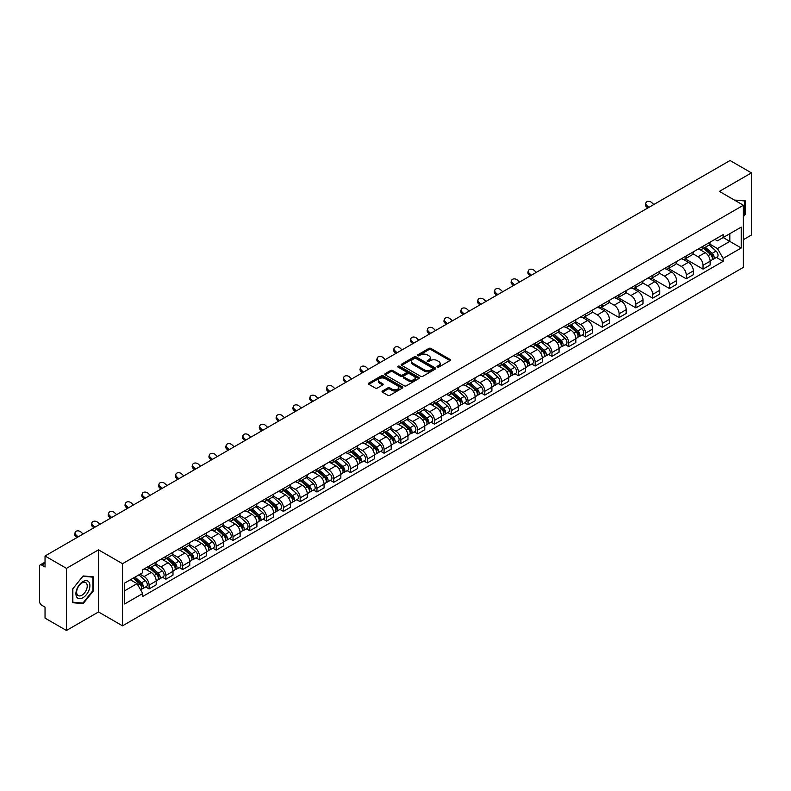 <?xml version="1.0" encoding="UTF-8"?>
<svg xmlns="http://www.w3.org/2000/svg" width="791" height="791" viewBox="0 0 791 791"><rect width="100%" height="100%" fill="white"/><g stroke="black" fill="none" stroke-linecap="round" stroke-linejoin="round"><path stroke-width="1.19" d="M437.285 367.093A1.048 0.603 0 0 0 438.758 367.093L449.98 360.617A1.493 0.86 0 0 0 450.415 360.004A1.493 0.86 0 0 0 449.98 359.401L430.966 348.426A1.493 0.86 0 0 0 428.86 348.426L417.638 354.902A1.048 0.603 0 0 0 419.111 355.752L420.565 354.912A4.776 2.759 0 0 1 427.328 354.912L428.91 355.831A4.776 2.759 0 0 1 430.314 357.779A4.776 2.759 0 0 1 428.91 359.737L427.456 360.567A1.048 0.603 0 0 0 428.94 361.428L430.393 360.587A4.776 2.759 0 0 1 437.146 360.587L438.728 361.497A4.776 2.759 0 0 1 440.132 363.455A4.776 2.759 0 0 1 438.728 365.402L437.285 366.243A1.048 0.603 0 0 0 437.285 367.093L437.285 366.243M382.488 390.981A1.493 0.86 0 0 0 382.053 391.594A1.493 0.86 0 0 0 382.488 392.207L387.827 395.282A1.493 0.86 0 0 0 389.933 395.282L402.401 388.084A1.493 0.86 0 0 0 402.837 387.481A1.493 0.86 0 0 0 402.401 386.868L383.388 375.893A1.493 0.86 0 0 0 381.272 375.893L368.814 383.091A1.493 0.86 0 0 0 368.379 383.694A1.493 0.86 0 0 0 368.814 384.307L375.25 388.025A1.493 0.86 0 0 0 377.366 388.025L382.706 384.95A1.493 0.86 0 0 0 383.141 384.337A1.493 0.86 0 0 0 382.706 383.724L379.502 381.885A3.995 2.304 0 0 1 378.335 380.253A3.995 2.304 0 0 1 380.807 378.118A3.995 2.304 0 0 1 385.158 378.622L397.675 385.85A3.995 2.304 0 0 1 398.842 387.481A3.995 2.304 0 0 1 396.38 389.607A3.995 2.304 0 0 1 392.02 389.113L389.933 387.906A1.493 0.86 0 0 0 387.827 387.906L382.488 390.981L382.488 392.207M122.516 563.696L98.519 549.844L66.454 568.363L45.038 555.994L730.034 160.514L751.45 172.883L719.385 191.392L743.382 205.245L122.516 563.696L122.516 625.829L743.382 267.368L743.382 205.245M420.674 376.318A1.493 0.86 0 0 0 422.78 376.318L435.248 369.12A1.493 0.86 0 0 0 435.683 368.517A1.493 0.86 0 0 0 435.248 367.904L416.234 356.929A1.493 0.86 0 0 0 414.118 356.929L401.66 364.127A1.493 0.86 0 0 0 401.225 364.73A1.493 0.86 0 0 0 401.66 365.343L420.674 376.318M398.437 367.321A1.048 0.603 0 0 1 399.495 367.469L399.495 366.223L418.825 377.386A1.493 0.86 0 0 1 419.26 377.999A1.493 0.86 0 0 1 418.825 378.602L406.356 385.8A1.493 0.86 0 0 1 404.25 385.8L385.237 374.825L385.237 373.609A1.493 0.86 0 0 0 384.802 374.212A1.493 0.86 0 0 0 385.237 374.825M385.237 373.609L390.566 370.524A1.493 0.86 0 0 1 392.682 370.524L400.394 374.974A1.493 0.86 0 0 0 402.5 374.974L406.04 372.937A1.493 0.86 0 0 0 406.485 372.324A1.493 0.86 0 0 0 406.04 371.711L398.011 367.083A1.048 0.603 0 0 1 399.495 366.223M66.454 568.363L66.454 630.486L45.038 618.117L45.038 607.122L41.705 605.204A3.045 1.76 -120 0 1 39.55 601.476L39.55 566.307A3.045 1.76 -120 0 1 40.183 564.912L45.038 562.114M743.382 239.663L751.45 235.006L751.45 172.883M66.454 630.486L98.519 611.967L122.516 625.829M45.038 555.994L45.038 566.989L41.705 565.071A3.045 1.76 -120 0 0 40.183 564.912M703.031 246.248A7 4.044 60 0 1 701.577 249.392L708.677 245.289A7 4.044 -120 0 0 710.13 242.145M692.946 253.782L698.077 256.749A7 4.044 60 0 1 703.031 265.321L710.13 261.218A7 4.044 -120 0 0 705.177 252.645L700.094 249.709M710.13 261.218L710.13 265.005L703.031 269.108L685.224 258.835M701.577 249.392A7 4.044 60 0 1 698.137 249.076M703.031 265.321L703.031 269.108M686.242 255.938A7 4.044 60 0 1 684.788 259.082L691.898 254.979A7 4.044 -120 0 0 693.341 251.835M668.444 268.525L686.242 278.798L693.341 274.704L693.341 270.908A7 4.044 -120 0 0 688.397 262.335L683.315 259.399M684.788 259.082A7 4.044 60 0 1 681.348 258.766M676.167 263.472L681.288 266.438A7 4.044 60 0 1 686.242 275.011L686.242 278.798M669.453 265.628A7 4.044 60 0 1 668.009 268.772L675.109 264.669A7 4.044 -120 0 0 676.562 261.534M651.655 278.214L669.453 288.488L676.562 284.394L676.562 280.597A7 4.044 -120 0 0 671.608 272.025L666.526 269.098M668.009 268.772A7 4.044 60 0 1 664.559 268.456M659.378 273.172L664.509 276.128A7 4.044 60 0 1 669.453 284.701L669.453 288.488M652.674 275.317A7 4.044 60 0 1 651.22 278.462L658.32 274.368A7 4.044 -120 0 0 659.773 271.224M634.866 287.904L652.674 298.187L659.773 294.084L659.773 290.297A7 4.044 -120 0 0 654.819 281.725L649.737 278.788M651.22 278.462A7 4.044 60 0 1 647.78 278.145M642.589 282.862L647.72 285.818A7 4.044 60 0 1 652.674 294.39L652.674 298.187M635.885 285.017A7 4.044 60 0 1 634.431 288.151L641.541 284.058A7 4.044 -120 0 0 642.984 280.914M618.078 297.594L635.885 307.877L642.984 303.774L642.984 299.987A7 4.044 -120 0 0 638.04 291.414L632.958 288.478M634.431 288.151A7 4.044 60 0 1 630.991 287.835M625.81 292.551L630.931 295.508A7 4.044 60 0 1 635.885 304.08L635.885 307.877M619.096 294.707A7 4.044 60 0 1 617.652 297.851L624.752 293.748A7 4.044 -120 0 0 626.195 290.604M601.298 307.284L619.096 317.567L626.205 313.463L626.205 309.676A7 4.044 -120 0 0 621.251 301.104L616.169 298.167M617.652 297.851A7 4.044 60 0 1 614.202 297.535M609.021 302.241L614.152 305.207A7 4.044 60 0 1 619.096 313.78L619.096 317.567M602.317 304.397A7 4.044 60 0 1 600.863 307.541L607.963 303.437A7 4.044 -120 0 0 609.416 300.293M584.509 316.983L602.317 327.256L609.416 323.153L609.416 319.366A7 4.044 -120 0 0 604.462 310.794L599.38 307.857M600.863 307.541A7 4.044 60 0 1 597.413 307.224M592.232 311.931L597.363 314.897A7 4.044 60 0 1 602.317 323.47L602.317 327.256M585.528 314.086A7 4.044 60 0 1 584.074 317.231L591.174 313.127A7 4.044 -120 0 0 592.627 309.983M582.117 334.979L585.528 336.946L592.627 332.853L592.627 329.056A7 4.044 -120 0 0 587.683 320.484L582.591 317.547M584.074 317.231A7 4.044 60 0 1 580.634 316.914M575.443 321.621L580.574 324.587A7 4.044 60 0 1 585.528 333.159L585.528 336.946M568.739 323.776A7 4.044 60 0 1 567.295 326.92L574.395 322.817A7 4.044 -120 0 0 575.838 319.683M565.338 344.678L568.739 346.636L575.838 342.543L575.838 338.746A7 4.044 -120 0 0 570.894 330.173L565.812 327.247M567.295 326.92A7 4.044 60 0 1 563.845 326.604M558.664 331.32L563.795 334.277A7 4.044 60 0 1 568.739 342.849L568.739 346.636M551.95 333.466A7 4.044 60 0 1 550.506 336.61L557.606 332.507A7 4.044 -120 0 0 559.059 329.372M548.549 354.368L551.95 356.336L559.059 352.232L559.059 348.445A7 4.044 -120 0 0 554.105 339.873L549.023 336.936M550.506 336.61A7 4.044 60 0 1 547.056 336.294M541.875 341.01L547.006 343.966A7 4.044 60 0 1 551.95 352.539L551.95 356.336M535.171 343.165A7 4.044 60 0 1 533.717 346.3L540.817 342.206A7 4.044 -120 0 0 542.27 339.062M531.76 364.058L535.171 366.025L542.27 361.922L542.27 358.135A7 4.044 -120 0 0 537.316 349.563L532.234 346.626M533.717 346.3A7 4.044 60 0 1 530.277 345.983M525.086 350.7L530.217 353.656A7 4.044 60 0 1 535.171 362.229L535.171 366.025M518.382 352.855A7 4.044 60 0 1 516.928 355.99L524.038 351.896A7 4.044 -120 0 0 525.481 348.752M514.981 373.748L518.382 375.715L525.481 371.612L525.481 367.825A7 4.044 -120 0 0 520.537 359.252L515.455 356.316M516.928 355.99A7 4.044 60 0 1 513.488 355.683M508.306 360.389L513.428 363.356A7 4.044 60 0 1 518.382 371.928L518.382 375.715M501.593 362.545A7 4.044 60 0 1 500.149 365.689L507.249 361.586A7 4.044 -120 0 0 508.702 358.442M498.192 383.437L501.593 385.405L508.702 381.302L508.702 377.515A7 4.044 -120 0 0 503.748 368.942L498.666 366.006M500.149 365.689A7 4.044 60 0 1 496.699 365.373M491.518 370.079L496.649 373.045A7 4.044 60 0 1 501.593 381.618L501.593 385.405M484.814 372.235A7 4.044 60 0 1 483.36 375.379L490.46 371.276A7 4.044 -120 0 0 491.913 368.131M481.403 393.127L484.814 395.095L491.913 390.991L491.913 387.204A7 4.044 -120 0 0 486.959 378.632L481.877 375.695M483.36 375.379A7 4.044 60 0 1 479.919 375.063M474.729 379.769L479.86 382.735A7 4.044 60 0 1 484.814 391.308L484.814 395.095M468.025 381.924A7 4.044 60 0 1 466.571 385.069L473.68 380.965A7 4.044 -120 0 0 475.124 377.821M464.624 402.827L468.025 404.784L475.124 400.691L475.124 396.894A7 4.044 -120 0 0 470.18 388.322L465.088 385.385M466.571 385.069A7 4.044 60 0 1 463.13 384.752M457.949 389.459L463.071 392.425A7 4.044 60 0 1 468.025 400.997L468.025 404.784M451.236 391.614A7 4.044 60 0 1 449.792 394.758L456.891 390.655A7 4.044 -120 0 0 458.335 387.521M447.835 412.516L451.236 414.474L458.345 410.381L458.345 406.594A7 4.044 -120 0 0 453.391 398.011L448.309 395.085M449.792 394.758A7 4.044 60 0 1 446.342 394.442M441.16 399.158L446.292 402.115A7 4.044 60 0 1 451.236 410.687L451.236 414.474M434.457 401.304A7 4.044 60 0 1 433.003 404.448L440.103 400.355A7 4.044 -120 0 0 441.556 397.211M431.046 422.206L434.457 424.174L441.556 420.07L441.556 416.284A7 4.044 -120 0 0 436.602 407.711L431.52 404.774M433.003 404.448A7 4.044 60 0 1 429.553 404.132M424.371 408.848L429.503 411.804A7 4.044 60 0 1 434.457 420.377L434.457 424.174M417.668 411.004A7 4.044 60 0 1 416.214 414.138L423.314 410.045A7 4.044 -120 0 0 424.767 406.9M414.257 431.896L417.668 433.864L424.767 429.76L424.767 425.973A7 4.044 -120 0 0 419.813 417.401L414.731 414.464M416.214 414.138A7 4.044 60 0 1 412.773 413.822M407.583 418.538L412.714 421.494A7 4.044 60 0 1 417.668 430.077L417.668 433.864M400.879 420.693A7 4.044 60 0 1 399.435 423.838L406.534 419.734A7 4.044 -120 0 0 407.978 416.59M397.478 441.586L400.879 443.553L407.978 439.45L407.978 435.663A7 4.044 -120 0 0 403.034 427.091L397.952 424.154M399.435 423.838A7 4.044 60 0 1 395.984 423.521M390.803 428.228L395.935 431.194A7 4.044 60 0 1 400.879 439.766L400.879 443.553M384.09 430.383A7 4.044 60 0 1 382.646 433.527L389.745 429.424A7 4.044 -120 0 0 391.199 426.28M380.689 451.275L384.09 453.243L391.199 449.14L391.199 445.353A7 4.044 -120 0 0 386.245 436.78L381.163 433.844M382.646 433.527A7 4.044 60 0 1 379.196 433.211M374.014 437.917L379.146 440.884A7 4.044 60 0 1 384.09 449.456L384.09 453.243M367.311 440.073A7 4.044 60 0 1 365.857 443.217L372.957 439.114A7 4.044 -120 0 0 374.41 435.97M363.9 460.965L367.311 462.933L374.41 458.839L374.41 455.043A7 4.044 -120 0 0 369.456 446.47L364.374 443.533M365.857 443.217A7 4.044 60 0 1 362.416 442.901M357.225 447.607L362.357 450.573A7 4.044 60 0 1 367.311 459.146L367.311 462.933M350.522 449.763A7 4.044 60 0 1 349.068 452.907L356.177 448.804A7 4.044 -120 0 0 357.621 445.669M347.12 470.665L350.522 472.623L357.621 468.529L357.621 464.742A7 4.044 -120 0 0 352.677 456.16L347.595 453.233M349.068 452.907A7 4.044 60 0 1 345.627 452.59M340.446 457.307L345.568 460.263A7 4.044 60 0 1 350.522 468.836L350.522 472.623M333.733 459.452A7 4.044 60 0 1 332.289 462.597L339.388 458.503A7 4.044 -120 0 0 340.842 455.359M330.331 480.355L333.733 482.322L340.842 478.219L340.842 474.432A7 4.044 -120 0 0 335.888 465.859L330.806 462.923M332.289 462.597A7 4.044 60 0 1 328.838 462.28M323.657 466.997L328.789 469.953A7 4.044 60 0 1 333.733 478.525L333.733 482.322M316.954 469.152A7 4.044 60 0 1 315.5 472.286L322.599 468.193A7 4.044 -120 0 0 324.053 465.049M313.543 490.044L316.954 492.012L324.053 487.909L324.053 484.122A7 4.044 -120 0 0 319.099 475.549L314.017 472.613M315.5 472.286A7 4.044 60 0 1 312.05 471.97M306.868 476.686L312 479.643A7 4.044 60 0 1 316.954 488.225L316.954 492.012M300.165 478.842A7 4.044 60 0 1 298.711 481.986L305.82 477.883A7 4.044 -120 0 0 307.264 474.738M296.763 499.734L300.165 501.702L307.264 497.598L307.264 493.811A7 4.044 -120 0 0 302.32 485.239L297.228 482.302M298.711 481.986A7 4.044 60 0 1 295.27 481.67M290.089 486.376L295.211 489.342A7 4.044 60 0 1 300.165 497.915L300.165 501.702M283.376 488.531A7 4.044 60 0 1 281.932 491.676L289.031 487.572A7 4.044 -120 0 0 290.475 484.428M279.974 509.424L283.376 511.391L290.475 507.288L290.475 503.501A7 4.044 -120 0 0 285.531 494.929L280.449 491.992M281.932 491.676A7 4.044 60 0 1 278.481 491.359M273.3 496.066L278.432 499.032A7 4.044 60 0 1 283.376 507.604L283.376 511.391M266.587 498.221A7 4.044 60 0 1 265.143 501.365L272.242 497.262A7 4.044 -120 0 0 273.696 494.118M263.185 519.114L266.597 521.081L273.696 516.988L273.696 513.191A7 4.044 -120 0 0 268.742 504.618L263.66 501.682M265.143 501.365A7 4.044 60 0 1 261.692 501.049M256.511 505.756L261.643 508.722A7 4.044 60 0 1 266.597 517.294L266.597 521.081M249.808 507.911A7 4.044 60 0 1 248.354 511.055L255.453 506.952A7 4.044 -120 0 0 256.907 503.818M246.397 528.813L249.808 530.771L256.907 526.677L256.907 522.881A7 4.044 -120 0 0 251.953 514.308L246.871 511.382M248.354 511.055A7 4.044 60 0 1 244.913 510.739M239.722 515.455L244.854 518.412A7 4.044 60 0 1 249.808 526.984L249.808 530.771M233.019 517.601A7 4.044 60 0 1 231.565 520.745L238.674 516.642A7 4.044 -120 0 0 240.118 513.507M229.617 538.503L233.019 540.471L240.118 536.367L240.118 532.58A7 4.044 -120 0 0 235.174 524.008L230.092 521.071M231.565 520.745A7 4.044 60 0 1 228.124 520.429M222.943 525.145L228.075 528.101A7 4.044 60 0 1 233.019 536.674L233.019 540.471M216.23 527.3A7 4.044 60 0 1 214.786 530.435L221.885 526.341A7 4.044 -120 0 0 223.339 523.197M212.828 548.193L216.23 550.16L223.339 546.057L223.339 542.27A7 4.044 -120 0 0 218.385 533.698L213.303 530.761M214.786 530.435A7 4.044 60 0 1 211.335 530.118M206.154 534.835L211.286 537.791A7 4.044 60 0 1 216.23 546.363L216.23 550.16M199.451 536.99A7 4.044 60 0 1 197.997 540.124L205.096 536.031A7 4.044 -120 0 0 206.55 532.887M196.039 557.882L199.451 559.85L206.55 555.747L206.55 551.96A7 4.044 -120 0 0 201.596 543.387L196.514 540.451M197.997 540.124A7 4.044 60 0 1 194.556 539.818M189.365 544.524L194.497 547.491A7 4.044 60 0 1 199.451 556.063L199.451 559.85M182.662 546.68A7 4.044 60 0 1 181.208 549.824L188.317 545.721A7 4.044 -120 0 0 189.761 542.577M179.26 567.572L182.662 569.54L189.761 565.436L189.761 561.65A7 4.044 -120 0 0 184.817 553.077L179.735 550.14M181.208 549.824A7 4.044 60 0 1 177.767 549.508M172.586 554.214L177.708 557.18A7 4.044 60 0 1 182.662 565.753L182.662 569.54M165.873 556.37A7 4.044 60 0 1 164.429 559.514L171.528 555.411A7 4.044 -120 0 0 172.982 552.266M162.471 577.262L165.873 579.23L172.982 575.136L172.982 571.339A7 4.044 -120 0 0 168.028 562.767L162.946 559.83M164.429 559.514A7 4.044 60 0 1 160.978 559.197M155.797 563.904L160.929 566.87A7 4.044 60 0 1 165.873 575.443L165.873 579.23M149.094 566.059A7 4.044 60 0 1 147.64 569.204L154.739 565.1A7 4.044 -120 0 0 156.193 561.956M145.682 586.962L149.094 588.919L156.193 584.826L156.193 581.029A7 4.044 -120 0 0 151.239 572.457L146.157 569.53M147.64 569.204A7 4.044 60 0 1 144.189 568.887M140.047 574.197L144.14 576.56A7 4.044 60 0 1 149.094 585.132L149.094 588.919M714.916 239.386L717.447 240.84L741.226 227.116L729.826 233.701L729.826 241.403L717.447 248.542L709.735 244.093M124.662 590.788L137.041 583.639L142.746 593.517L124.662 603.958L124.662 583.086L142.746 572.644L142.746 569.728L723.152 234.63L723.152 237.547L741.226 247.988L723.152 258.42L717.447 248.542M741.226 227.116L741.226 247.988M142.746 593.517L142.746 596.444L723.152 261.346L723.152 258.42M743.382 216.704L745.152 214.499L745.152 200.657L734.473 200.103L744.618 200.934L744.618 214.341L743.382 215.884M98.519 549.844L98.519 611.967M72.742 602.712L83.124 603.642L93.516 590.719L93.516 576.876L83.124 575.947L72.742 588.87L72.742 602.712M137.041 583.639L130.367 579.793M716.409 257.451L723.152 261.346M744.618 214.183L745.152 214.499M82.037 602.999L83.124 603.642M92.972 590.412L93.516 590.719M437.7 367.242L438.728 366.648A4.776 2.759 0 0 0 440.132 364.691L440.132 363.455M430.314 357.779L430.314 359.025A4.776 2.759 0 0 1 428.91 360.973L427.872 361.576M449.96 360.627L430.966 349.662A1.493 0.86 0 0 0 428.86 349.662L418.053 355.901M435.228 369.13L416.234 358.175A1.493 0.86 0 0 0 414.118 358.175L401.68 365.353L401.66 364.127M432.608 368.942A1.048 0.603 0 0 0 432.608 368.082L415.918 358.452A1.048 0.603 0 0 0 414.444 358.452L412.912 359.332A4.776 2.759 0 0 0 411.508 361.289A4.776 2.759 0 0 0 412.912 363.237L424.312 369.822A4.776 2.759 0 0 0 431.075 369.822L432.608 368.942L432.608 370.178A1.048 0.603 0 0 0 432.914 369.753L432.914 368.517M411.508 361.289L411.508 362.535A4.776 2.759 0 0 0 412.912 364.483L412.912 363.237M432.608 370.178L431.075 371.068A4.776 2.759 0 0 1 424.312 371.068L412.912 364.483M385.257 374.835L390.566 371.77L390.566 370.524M406.485 372.324L406.485 373.57A1.493 0.86 0 0 1 406.04 374.173L402.5 376.219A1.493 0.86 0 0 1 400.394 376.219L392.682 371.77A1.493 0.86 0 0 0 390.566 371.77M399.495 367.469L418.805 378.622M408.393 379.601A3.995 2.304 0 0 0 412.744 380.095A3.995 2.304 0 0 0 415.216 377.969A3.995 2.304 0 0 0 414.039 376.338L409.639 373.787A1.493 0.86 0 0 0 407.523 373.787L403.983 375.834A1.493 0.86 0 0 0 403.548 376.437A1.493 0.86 0 0 0 403.983 377.05L408.393 379.601L408.393 380.837A3.995 2.304 0 0 0 412.744 381.341A3.995 2.304 0 0 0 415.216 379.205L415.216 377.969M403.548 376.437L403.548 377.683A1.493 0.86 0 0 0 403.983 378.296L403.983 377.05M408.393 380.837L403.983 378.296M398.842 387.481L398.842 388.717A3.995 2.304 0 0 1 396.38 390.853A3.995 2.304 0 0 1 392.02 390.349L389.933 389.152A1.493 0.86 0 0 0 387.827 389.152L382.508 392.217M378.335 380.253L378.335 381.499A3.995 2.304 0 0 0 379.502 383.121L379.502 381.885M382.706 383.724L382.706 384.95L379.502 383.121M402.382 388.104L383.388 377.139A1.493 0.86 0 0 0 381.272 377.139L368.833 384.317M703.515 248.275L710.358 254.376A3.807 2.195 60 0 1 711.544 260.259L710.13 261.079M703.693 248.433L706.917 250.292M704.208 247.87L711.811 254.662A1.829 1.058 60 0 1 712.384 257.49A1.829 1.058 60 0 1 712.226 257.559M705.345 247.217L712.187 253.318A3.807 2.195 60 0 1 713.373 259.201A3.807 2.195 60 0 1 712.226 259.329M709.161 244.923L716.053 251.083A3.807 2.195 60 0 1 717.249 256.966L713.373 259.201M653.801 204.533L651.685 202.545A3.5 2.531 17.7 0 0 648.304 201.349A3.5 2.531 17.7 0 0 645.871 202.911A3.5 2.531 17.7 0 0 646.731 205.403L646.316 206.698A3.5 2.531 -162.3 0 1 645.456 204.207L645.871 202.911M648.857 207.39L646.731 205.403M646.316 206.698L647.74 208.033M743.955 200.548L744.618 200.934M88.968 582.136A9.887 5.715 120 0 0 79.416 584.697A9.887 5.715 120 0 0 76.856 597.205A9.887 5.715 120 0 0 86.407 594.644A9.887 5.715 120 0 0 88.968 582.136M86.516 583.392A7.485 4.321 120 0 0 85.675 582.621A7.485 4.321 120 0 0 78.714 586.111A7.485 4.321 120 0 0 77.35 594.802A7.485 4.321 120 0 0 78.19 595.583A7.485 4.321 120 0 0 85.161 592.093A7.485 4.321 120 0 0 86.516 583.392M82.917 603.078L72.851 602.188L72.851 588.771L82.917 576.253L92.972 577.153L92.972 590.57L82.917 603.078M92.31 576.768L92.972 577.153M569.223 325.803L576.066 331.904A3.807 2.195 60 0 1 577.262 337.787L575.838 338.607M569.411 325.961L572.625 327.82M569.915 325.408L577.529 332.2A1.829 1.058 60 0 1 578.102 335.018A1.829 1.058 60 0 1 577.934 335.087M571.053 324.745L577.895 330.846A3.807 2.195 60 0 1 579.091 336.729A3.807 2.195 60 0 1 577.944 336.857M574.869 322.461L581.771 328.611A3.807 2.195 60 0 1 582.967 334.494L579.091 336.729M552.444 335.493L559.277 341.593A3.807 2.195 60 0 1 560.473 347.476L559.059 348.297M552.622 335.651L555.846 337.51M553.127 335.097L560.74 341.89A1.829 1.058 60 0 1 561.313 344.708A1.829 1.058 60 0 1 561.145 344.777M554.273 334.435L561.106 340.545A3.807 2.195 60 0 1 562.302 346.428A3.807 2.195 60 0 1 561.155 346.547M558.08 332.151L564.982 338.301A3.807 2.195 60 0 1 566.178 344.184L562.302 346.428M535.655 345.183L542.497 351.293A3.807 2.195 60 0 1 543.684 357.176L542.27 357.987M535.833 345.351L539.057 347.209M536.347 344.787L543.951 351.58A1.829 1.058 60 0 1 544.524 354.398A1.829 1.058 60 0 1 544.366 354.467M537.485 344.125L544.327 350.235A3.807 2.195 60 0 1 545.513 356.118A3.807 2.195 60 0 1 544.366 356.237M541.301 341.841L548.193 348A3.807 2.195 60 0 1 549.389 353.884L545.513 356.118M518.866 354.872L525.708 360.983A3.807 2.195 60 0 1 526.905 366.866L525.481 367.686M519.044 355.04L522.268 356.899M519.558 354.477L527.172 361.269A1.829 1.058 60 0 1 527.745 364.097A1.829 1.058 60 0 1 527.577 364.157M520.696 353.824L527.538 359.925A3.807 2.195 60 0 1 528.734 365.808A3.807 2.195 60 0 1 527.587 365.926M524.512 351.53L531.414 357.69A3.807 2.195 60 0 1 532.61 363.573L528.734 365.808M502.077 364.572L508.92 370.672A3.807 2.195 60 0 1 510.116 376.556L508.692 377.376M502.265 364.73L505.479 366.589M502.769 364.167L510.383 370.959A1.829 1.058 60 0 1 510.956 373.787A1.829 1.058 60 0 1 510.788 373.846M503.907 363.514L510.749 369.615A3.807 2.195 60 0 1 511.945 375.498A3.807 2.195 60 0 1 510.798 375.616M507.723 361.22L514.625 367.38A3.807 2.195 60 0 1 515.821 373.263L511.945 375.498M485.298 374.262L492.14 380.362A3.807 2.195 60 0 1 493.327 386.245L491.913 387.066M485.476 374.42L488.7 376.279M485.99 373.856L493.594 380.649A1.829 1.058 60 0 1 494.167 383.477A1.829 1.058 60 0 1 493.999 383.546M487.127 373.204L493.97 379.304A3.807 2.195 60 0 1 495.156 385.187A3.807 2.195 60 0 1 494.009 385.316M490.934 370.91L497.836 377.07A3.807 2.195 60 0 1 499.032 382.953L495.156 385.187M468.509 383.951L475.351 390.052A3.807 2.195 60 0 1 476.548 395.935L475.124 396.756M468.687 384.11L471.911 385.968M469.201 383.556L476.815 390.349A1.829 1.058 60 0 1 477.388 393.167A1.829 1.058 60 0 1 477.22 393.236M470.338 382.893L477.181 388.994A3.807 2.195 60 0 1 478.377 394.877A3.807 2.195 60 0 1 477.22 395.006M474.155 380.609L481.057 386.759A3.807 2.195 60 0 1 482.243 392.643L478.377 394.877M451.72 393.641L458.562 399.742A3.807 2.195 60 0 1 459.759 405.625L458.335 406.445M451.908 393.799L455.122 395.658M452.412 393.246L460.026 400.038A1.829 1.058 60 0 1 460.599 402.856A1.829 1.058 60 0 1 460.431 402.926M453.55 392.583L460.392 398.694A3.807 2.195 60 0 1 461.588 404.577A3.807 2.195 60 0 1 460.441 404.695M457.366 390.299L464.268 396.449A3.807 2.195 60 0 1 465.464 402.332L461.588 404.577M434.941 403.331L441.774 409.441A3.807 2.195 60 0 1 442.97 415.324L441.556 416.135M435.119 403.499L438.343 405.358M435.623 402.935L443.237 409.728A1.829 1.058 60 0 1 443.81 412.546A1.829 1.058 60 0 1 443.642 412.615M436.77 402.273L443.603 408.383A3.807 2.195 60 0 1 444.799 414.266A3.807 2.195 60 0 1 443.652 414.385M440.577 399.989L447.479 406.149A3.807 2.195 60 0 1 448.675 412.032L444.799 414.266M418.152 413.021L424.994 419.131A3.807 2.195 60 0 1 426.191 425.014L424.767 425.835M418.33 413.189L421.554 415.048M418.844 412.625L426.448 419.418A1.829 1.058 60 0 1 427.021 422.246A1.829 1.058 60 0 1 426.863 422.305M419.981 411.973L426.824 418.073A3.807 2.195 60 0 1 428.02 423.956A3.807 2.195 60 0 1 426.863 424.075M423.798 409.679L430.7 415.839A3.807 2.195 60 0 1 431.886 421.722L428.02 423.956M401.363 422.72L408.205 428.821A3.807 2.195 60 0 1 409.402 434.704L407.978 435.525M401.551 422.878L404.765 424.737M402.055 422.315L409.669 429.108A1.829 1.058 60 0 1 410.242 431.935A1.829 1.058 60 0 1 410.074 431.995M403.192 421.662L410.035 427.763A3.807 2.195 60 0 1 411.231 433.646A3.807 2.195 60 0 1 410.084 433.765M407.009 419.368L413.911 425.528A3.807 2.195 60 0 1 415.107 431.411L411.231 433.646M384.584 432.41L391.416 438.511A3.807 2.195 60 0 1 392.613 444.394L391.199 445.214M384.762 432.568L387.976 434.427M385.266 432.005L392.88 438.797A1.829 1.058 60 0 1 393.453 441.625A1.829 1.058 60 0 1 393.285 441.694M386.413 431.352L393.246 437.453A3.807 2.195 60 0 1 394.442 443.336A3.807 2.195 60 0 1 393.295 443.464M390.22 429.058L397.122 435.218A3.807 2.195 60 0 1 398.318 441.101L394.442 443.336M367.795 442.1L374.637 448.2A3.807 2.195 60 0 1 375.824 454.083L374.41 454.904M367.973 442.258L371.197 444.117M368.487 441.704L376.091 448.487A1.829 1.058 60 0 1 376.664 451.315A1.829 1.058 60 0 1 376.506 451.384M369.624 441.042L376.467 447.142A3.807 2.195 60 0 1 377.653 453.025A3.807 2.195 60 0 1 376.506 453.154M373.441 438.758L380.333 444.908A3.807 2.195 60 0 1 381.529 450.791L377.653 453.025M351.006 451.79L357.848 457.89A3.807 2.195 60 0 1 359.045 463.773L357.621 464.594M351.184 451.948L354.408 453.807M351.698 451.394L359.312 458.187A1.829 1.058 60 0 1 359.885 461.005A1.829 1.058 60 0 1 359.717 461.074M352.835 450.732L359.678 456.842A3.807 2.195 60 0 1 360.874 462.725A3.807 2.195 60 0 1 359.717 462.844M356.652 448.448L363.553 454.598A3.807 2.195 60 0 1 364.74 460.481L360.874 462.725M536.298 272.371L534.182 270.384A3.5 2.531 17.7 0 0 530.801 269.187A3.5 2.531 17.7 0 0 528.368 270.749A3.5 2.531 17.7 0 0 529.228 273.241L528.813 274.546A3.5 2.531 -162.3 0 1 527.953 272.045L528.368 270.749M531.354 275.228L529.228 273.241M528.813 274.546L530.237 275.871M519.519 282.061L517.393 280.073A3.5 2.531 17.7 0 0 514.012 278.877A3.5 2.531 17.7 0 0 511.589 280.439A3.5 2.531 17.7 0 0 512.449 282.931L512.034 284.236A3.5 2.531 -162.3 0 1 511.174 281.744L511.589 280.439M514.565 284.918L512.449 282.931M512.034 284.236L513.448 285.561M502.73 291.75L500.614 289.763A3.5 2.531 17.7 0 0 497.232 288.567A3.5 2.531 17.7 0 0 494.8 290.129A3.5 2.531 17.7 0 0 495.66 292.621L495.245 293.926A3.5 2.531 -162.3 0 1 494.385 291.434L494.8 290.129M497.776 294.608L495.66 292.621M495.245 293.926L496.659 295.251M485.941 301.44L483.825 299.453A3.5 2.531 17.7 0 0 480.444 298.256A3.5 2.531 17.7 0 0 478.011 299.819A3.5 2.531 17.7 0 0 478.871 302.31L478.456 303.615A3.5 2.531 -162.3 0 1 477.596 301.124L478.011 299.819M480.997 304.298L478.871 302.31M478.456 303.615L479.88 304.94M469.152 311.13L467.036 309.152A3.5 2.531 17.7 0 0 463.655 307.946A3.5 2.531 17.7 0 0 461.232 309.508A3.5 2.531 17.7 0 0 462.082 312.01L461.667 313.305A3.5 2.531 -162.3 0 1 460.817 310.814L461.232 309.508M464.208 313.987L462.082 312.01M461.667 313.305L463.091 314.64M452.373 320.83L450.247 318.842A3.5 2.531 17.7 0 0 446.875 317.646A3.5 2.531 17.7 0 0 444.443 319.198A3.5 2.531 17.7 0 0 445.303 321.7L444.888 322.995A3.5 2.531 -162.3 0 1 444.028 320.503L444.443 319.198M447.419 323.687L445.303 321.7M444.888 322.995L446.302 324.33M435.584 330.519L433.468 328.532A3.5 2.531 17.7 0 0 430.086 327.336A3.5 2.531 17.7 0 0 427.654 328.898A3.5 2.531 17.7 0 0 428.514 331.389L428.099 332.695A3.5 2.531 -162.3 0 1 427.239 330.193L427.654 328.898M430.63 333.377L428.514 331.389M428.099 332.695L429.513 334.02M418.795 340.209L416.679 338.222A3.5 2.531 17.7 0 0 413.298 337.025A3.5 2.531 17.7 0 0 410.865 338.588A3.5 2.531 17.7 0 0 411.725 341.079L411.31 342.384A3.5 2.531 -162.3 0 1 410.45 339.893L410.865 338.588M413.851 343.067L411.725 341.079M411.31 342.384L412.734 343.709M402.016 349.899L399.89 347.911A3.5 2.531 17.7 0 0 396.509 346.715A3.5 2.531 17.7 0 0 394.086 348.277A3.5 2.531 17.7 0 0 394.946 350.769L394.531 352.074A3.5 2.531 -162.3 0 1 393.671 349.582L394.086 348.277M397.062 352.756L394.946 350.769M394.531 352.074L395.945 353.399M385.227 359.589L383.111 357.601A3.5 2.531 17.7 0 0 379.729 356.405A3.5 2.531 17.7 0 0 377.297 357.967A3.5 2.531 17.7 0 0 378.157 360.459L377.742 361.764A3.5 2.531 -162.3 0 1 376.882 359.272L377.297 357.967M380.273 362.446L378.157 360.459M377.742 361.764L379.156 363.089M368.438 369.278L366.322 367.291A3.5 2.531 17.7 0 0 362.94 366.095A3.5 2.531 17.7 0 0 360.508 367.657A3.5 2.531 17.7 0 0 361.368 370.158L360.953 371.454A3.5 2.531 -162.3 0 1 360.093 368.962L360.508 367.657M363.494 372.136L361.368 370.158M360.953 371.454L362.377 372.788M351.659 378.978L349.533 376.991A3.5 2.531 17.7 0 0 346.151 375.784A3.5 2.531 17.7 0 0 343.729 377.347A3.5 2.531 17.7 0 0 344.589 379.848L344.174 381.143A3.5 2.531 -162.3 0 1 343.314 378.652L343.729 377.347M346.705 381.835L344.589 379.848M344.174 381.143L345.588 382.478M334.87 388.668L332.744 386.68A3.5 2.531 17.7 0 0 329.372 385.484A3.5 2.531 17.7 0 0 326.94 387.046A3.5 2.531 17.7 0 0 327.8 389.538L327.385 390.843A3.5 2.531 -162.3 0 1 326.525 388.341L326.94 387.046M329.916 391.525L327.8 389.538M327.385 390.843L328.799 392.168M318.081 398.357L315.965 396.37A3.5 2.531 17.7 0 0 312.583 395.174A3.5 2.531 17.7 0 0 310.151 396.736A3.5 2.531 17.7 0 0 311.011 399.228L310.596 400.533A3.5 2.531 -162.3 0 1 309.736 398.031L310.151 396.736M313.137 401.215L311.011 399.228M310.596 400.533L312.02 401.858M301.292 408.047L299.176 406.06A3.5 2.531 17.7 0 0 295.794 404.863A3.5 2.531 17.7 0 0 293.372 406.426A3.5 2.531 17.7 0 0 294.222 408.917L293.807 410.222A3.5 2.531 -162.3 0 1 292.957 407.731L293.372 406.426M296.348 410.905L294.222 408.917M293.807 410.222L295.231 411.547M334.217 461.479L341.059 467.59A3.807 2.195 60 0 1 342.256 473.463L340.832 474.284M334.405 461.647L337.619 463.506M334.909 461.084L342.523 467.877A1.829 1.058 60 0 1 343.096 470.694A1.829 1.058 60 0 1 342.928 470.764M336.046 460.421L342.889 466.532A3.807 2.195 60 0 1 344.085 472.415A3.807 2.195 60 0 1 342.938 472.534M339.863 458.137L346.765 464.297A3.807 2.195 60 0 1 347.961 470.17L344.085 472.415M284.513 417.737L282.387 415.75A3.5 2.531 17.7 0 0 279.015 414.553A3.5 2.531 17.7 0 0 276.583 416.115A3.5 2.531 17.7 0 0 277.443 418.607L277.028 419.912A3.5 2.531 -162.3 0 1 276.168 417.421L276.583 416.115M279.559 420.594L277.443 418.607M277.028 419.912L278.442 421.237M317.438 471.169L324.28 477.28A3.807 2.195 60 0 1 325.467 483.163L324.053 483.983M317.616 471.337L320.839 473.196M318.13 470.774L325.734 477.566A1.829 1.058 60 0 1 326.307 480.394A1.829 1.058 60 0 1 326.139 480.453M319.267 470.121L326.11 476.222A3.807 2.195 60 0 1 327.296 482.105A3.807 2.195 60 0 1 326.149 482.223M323.074 467.827L329.976 473.987A3.807 2.195 60 0 1 331.172 479.87L327.296 482.105M267.724 427.427L265.608 425.439A3.5 2.531 17.7 0 0 262.226 424.243A3.5 2.531 17.7 0 0 259.794 425.805A3.5 2.531 17.7 0 0 260.654 428.297L260.239 429.602A3.5 2.531 -162.3 0 1 259.379 427.11L259.794 425.805M262.77 430.284L260.654 428.297M260.239 429.602L261.653 430.937M300.649 480.869L307.491 486.969A3.807 2.195 60 0 1 308.688 492.852L307.264 493.673M300.827 481.027L304.051 482.886M301.341 480.463L308.955 487.256A1.829 1.058 60 0 1 309.528 490.084A1.829 1.058 60 0 1 309.36 490.143M302.478 479.811L309.321 485.911A3.807 2.195 60 0 1 310.517 491.794A3.807 2.195 60 0 1 309.36 491.913M306.295 477.517L313.196 483.677A3.807 2.195 60 0 1 314.383 489.56L310.517 491.794M250.935 437.116L248.819 435.139A3.5 2.531 17.7 0 0 245.437 433.933A3.5 2.531 17.7 0 0 243.005 435.495A3.5 2.531 17.7 0 0 243.865 437.996L243.45 439.292A3.5 2.531 -162.3 0 1 242.59 436.8L243.005 435.495M245.991 439.974L243.865 437.996M243.45 439.292L244.874 440.627M283.86 490.558L290.702 496.659A3.807 2.195 60 0 1 291.899 502.542L290.475 503.363M284.048 490.717L287.262 492.575M284.552 490.153L292.166 496.946A1.829 1.058 60 0 1 292.739 499.774A1.829 1.058 60 0 1 292.571 499.843M285.689 489.5L292.532 495.601A3.807 2.195 60 0 1 293.728 501.484A3.807 2.195 60 0 1 292.581 501.613M289.506 487.207L296.407 493.366A3.807 2.195 60 0 1 297.604 499.25L293.728 501.484M234.156 446.816L232.03 444.829A3.5 2.531 17.7 0 0 228.648 443.632A3.5 2.531 17.7 0 0 226.226 445.195A3.5 2.531 17.7 0 0 227.086 447.686L226.671 448.981A3.5 2.531 -162.3 0 1 225.811 446.49L226.226 445.195M229.202 449.674L227.086 447.686M226.671 448.981L228.085 450.316M267.081 500.248L273.913 506.349A3.807 2.195 60 0 1 275.11 512.232L273.696 513.052M267.259 500.406L270.482 502.265M267.763 499.853L275.377 506.635A1.829 1.058 60 0 1 275.95 509.463A1.829 1.058 60 0 1 275.782 509.533M268.91 499.19L275.743 505.291A3.807 2.195 60 0 1 276.939 511.174A3.807 2.195 60 0 1 275.792 511.302M272.717 496.896L279.619 503.056A3.807 2.195 60 0 1 280.815 508.939L276.939 511.174M217.367 456.506L215.251 454.518A3.5 2.531 17.7 0 0 211.869 453.322A3.5 2.531 17.7 0 0 209.437 454.884A3.5 2.531 17.7 0 0 210.297 457.376L209.882 458.681A3.5 2.531 -162.3 0 1 209.022 456.18L209.437 454.884M212.413 459.363L210.297 457.376M209.882 458.681L211.296 460.006M250.292 509.938L257.134 516.039A3.807 2.195 60 0 1 258.321 521.922L256.907 522.742M250.47 510.096L253.693 511.955M250.984 509.542L258.588 516.335A1.829 1.058 60 0 1 259.161 519.153A1.829 1.058 60 0 1 259.003 519.222M252.121 508.88L258.964 514.99A3.807 2.195 60 0 1 260.15 520.864A3.807 2.195 60 0 1 259.003 520.992M255.938 506.596L262.83 512.746A3.807 2.195 60 0 1 264.026 518.629L260.15 520.864M200.578 466.196L198.462 464.208A3.5 2.531 17.7 0 0 195.08 463.012A3.5 2.531 17.7 0 0 192.648 464.574A3.5 2.531 17.7 0 0 193.508 467.066L193.093 468.371A3.5 2.531 -162.3 0 1 192.233 465.879L192.648 464.574M195.634 469.053L193.508 467.066M193.093 468.371L194.517 469.696M233.503 519.628L240.345 525.728A3.807 2.195 60 0 1 241.542 531.611L240.118 532.432M233.691 519.796L236.904 521.655M234.195 519.232L241.809 526.025A1.829 1.058 60 0 1 242.382 528.843A1.829 1.058 60 0 1 242.214 528.912M235.332 518.57L242.175 524.68A3.807 2.195 60 0 1 243.371 530.563A3.807 2.195 60 0 1 242.224 530.682M239.149 516.286L246.05 522.436A3.807 2.195 60 0 1 247.247 528.319L243.371 530.563M183.799 475.885L181.673 473.898A3.5 2.531 17.7 0 0 178.291 472.702A3.5 2.531 17.7 0 0 175.869 474.264A3.5 2.531 17.7 0 0 176.729 476.755L176.304 478.061A3.5 2.531 -162.3 0 1 175.454 475.569L175.869 474.264M178.845 478.743L176.729 476.755M176.304 478.061L177.728 479.386M216.714 529.317L223.556 535.428A3.807 2.195 60 0 1 224.753 541.311L223.339 542.122M216.902 529.486L220.116 531.344M217.406 528.922L225.02 535.715A1.829 1.058 60 0 1 225.593 538.542A1.829 1.058 60 0 1 225.425 538.602M218.553 528.269L225.386 534.37A3.807 2.195 60 0 1 226.582 540.253A3.807 2.195 60 0 1 225.435 540.372M222.36 525.975L229.261 532.135A3.807 2.195 60 0 1 230.458 538.018L226.582 540.253M167.01 485.575L164.884 483.588A3.5 2.531 17.7 0 0 161.512 482.391A3.5 2.531 17.7 0 0 159.08 483.954A3.5 2.531 17.7 0 0 159.94 486.445L159.525 487.75A3.5 2.531 -162.3 0 1 158.665 485.259L159.08 483.954M162.056 488.433L159.94 486.445M159.525 487.75L160.939 489.085M199.935 539.017L206.777 545.118A3.807 2.195 60 0 1 207.964 551.001L206.55 551.821M200.113 539.175L203.336 541.034M200.627 538.612L208.231 545.404A1.829 1.058 60 0 1 208.804 548.232A1.829 1.058 60 0 1 208.646 548.292M201.764 537.959L208.606 544.06A3.807 2.195 60 0 1 209.793 549.943A3.807 2.195 60 0 1 208.646 550.061M205.581 535.665L212.472 541.825A3.807 2.195 60 0 1 213.669 547.708L209.793 549.943M150.221 495.265L148.105 493.287A3.5 2.531 17.7 0 0 144.723 492.081A3.5 2.531 17.7 0 0 142.291 493.643A3.5 2.531 17.7 0 0 143.151 496.145L142.736 497.44A3.5 2.531 -162.3 0 1 141.876 494.948L142.291 493.643M145.277 498.122L143.151 496.145M142.736 497.44L144.16 498.775M183.146 548.707L189.988 554.807A3.807 2.195 60 0 1 191.185 560.69L189.761 561.511M183.324 548.865L186.547 550.724M183.838 548.301L191.452 555.094A1.829 1.058 60 0 1 192.025 557.922A1.829 1.058 60 0 1 191.857 557.991M184.975 547.649L191.817 553.749A3.807 2.195 60 0 1 193.014 559.633A3.807 2.195 60 0 1 191.857 559.751M188.792 545.355L195.693 551.515A3.807 2.195 60 0 1 196.88 557.398L193.014 559.633M133.432 504.965L131.316 502.977A3.5 2.531 17.7 0 0 127.934 501.781A3.5 2.531 17.7 0 0 125.512 503.343A3.5 2.531 17.7 0 0 126.362 505.835L125.947 507.13A3.5 2.531 -162.3 0 1 125.087 504.638L125.512 503.343M128.488 507.822L126.362 505.835M125.947 507.13L127.371 508.465M166.357 558.397L173.199 564.497A3.807 2.195 60 0 1 174.396 570.38L172.972 571.201M166.545 558.555L169.758 560.414M167.049 558.001L174.663 564.784A1.829 1.058 60 0 1 175.236 567.612A1.829 1.058 60 0 1 175.068 567.681M168.186 557.339L175.029 563.439A3.807 2.195 60 0 1 176.225 569.322A3.807 2.195 60 0 1 175.078 569.451M172.003 555.045L178.904 561.205A3.807 2.195 60 0 1 180.101 567.088L176.225 569.322M116.653 514.654L114.527 512.667A3.5 2.531 17.7 0 0 111.155 511.47A3.5 2.531 17.7 0 0 108.723 513.033A3.5 2.531 17.7 0 0 109.583 515.524L109.168 516.83A3.5 2.531 -162.3 0 1 108.308 514.328L108.723 513.033M111.699 517.512L109.583 515.524M109.168 516.83L110.582 518.154M149.578 568.086L156.41 574.187A3.807 2.195 60 0 1 157.607 580.07L156.193 580.891M149.756 568.245L152.979 570.103M150.26 567.691L157.874 574.484A1.829 1.058 60 0 1 158.447 577.301A1.829 1.058 60 0 1 158.279 577.371M151.407 567.028L158.24 573.129A3.807 2.195 60 0 1 159.436 579.012A3.807 2.195 60 0 1 158.289 579.141M155.214 564.744L162.115 570.894A3.807 2.195 60 0 1 163.312 576.777L159.436 579.012M99.864 524.344L97.748 522.357A3.5 2.531 17.7 0 0 94.366 521.16A3.5 2.531 17.7 0 0 91.934 522.722A3.5 2.531 17.7 0 0 92.794 525.214L92.379 526.519A3.5 2.531 -162.3 0 1 91.519 524.028L91.934 522.722M94.91 527.202L92.794 525.214M92.379 526.519L93.793 527.844M133.204 578.152L139.631 583.877A3.807 2.195 60 0 1 140.828 589.76L140.64 589.868M133.274 578.112L136.19 579.793M133.897 577.756L141.095 584.173A1.829 1.058 60 0 1 141.668 586.991A1.829 1.058 60 0 1 141.5 587.06M135.034 577.094L141.46 582.829A3.807 2.195 60 0 1 142.657 588.712A3.807 2.195 60 0 1 141.5 588.83M138.909 574.859L145.336 580.584A3.807 2.195 60 0 1 146.523 586.467L142.657 588.712M83.075 534.034L80.959 532.046A3.5 2.531 17.7 0 0 77.577 530.85A3.5 2.531 17.7 0 0 75.145 532.412A3.5 2.531 17.7 0 0 76.005 534.904L75.59 536.209A3.5 2.531 -162.3 0 1 74.73 533.717L75.145 532.412M78.131 536.891L76.005 534.904M75.59 536.209L77.014 537.534M165.873 575.443L172.982 571.339M182.662 565.753L189.761 561.65M199.451 556.063L206.55 551.96M216.23 546.363L223.339 542.27M233.019 536.674L240.118 532.58M249.808 526.984L256.907 522.881M266.597 517.294L273.696 513.191M283.376 507.604L290.475 503.501M300.165 497.915L307.264 493.811M316.954 488.225L324.053 484.122M333.733 478.525L340.842 474.432M350.522 468.836L357.621 464.742M367.311 459.146L374.41 455.043M384.09 449.456L391.199 445.353M400.879 439.766L407.978 435.663M417.668 430.077L424.767 425.973M434.457 420.377L441.556 416.284M451.236 410.687L458.345 406.594M468.025 400.997L475.124 396.894M484.814 391.308L491.913 387.204M501.593 381.618L508.702 377.515M518.382 371.928L525.481 367.825M535.171 362.229L542.27 358.135M551.95 352.539L559.059 348.445M568.739 342.849L575.838 338.746M585.528 333.159L592.627 329.056M602.317 323.47L609.416 319.366M619.096 313.78L626.205 309.676M635.885 304.08L642.984 299.987M652.674 294.39L659.773 290.297M669.453 284.701L676.562 280.597M686.242 275.011L693.341 270.908M149.094 585.132L156.193 581.029M144.14 576.56L151.239 572.457M160.929 566.87L168.028 562.767M177.708 557.18L184.817 553.077M194.497 547.491L201.596 543.387M211.286 537.791L218.385 533.698M228.075 528.101L235.174 524.008M244.854 518.412L251.953 514.308M261.643 508.722L268.742 504.618M278.432 499.032L285.531 494.929M295.211 489.342L302.32 485.239M312 479.643L319.099 475.549M328.789 469.953L335.888 465.859M345.568 460.263L352.677 456.16M362.357 450.573L369.456 446.47M379.146 440.884L386.245 436.78M395.935 431.194L403.034 427.091M412.714 421.494L419.813 417.401M429.503 411.804L436.602 407.711M446.292 402.115L453.391 398.011M463.071 392.425L470.18 388.322M479.86 382.735L486.959 378.632M496.649 373.045L503.748 368.942M513.428 363.356L520.537 359.252M530.217 353.656L537.316 349.563M547.006 343.966L554.105 339.873M563.795 334.277L570.894 330.173M580.574 324.587L587.683 320.484M597.363 314.897L604.462 310.794M614.152 305.207L621.251 301.104M630.931 295.508L638.04 291.414M647.72 285.818L654.819 281.725M664.509 276.128L671.608 272.025M681.288 266.438L688.397 262.335M698.077 256.749L705.177 252.645M45.038 563.143L41.705 565.071M438.728 366.648L438.728 365.402M427.456 361.428L427.456 360.567M428.91 360.973L428.91 359.737M417.638 355.752L417.638 354.902M428.86 349.662L428.86 348.426M430.966 349.662L430.966 348.426M449.98 360.617L449.98 359.401M414.118 358.175L414.118 356.929M416.234 358.175L416.234 356.929M435.248 369.12L435.248 367.904M424.312 371.068L424.312 369.822M431.075 371.068L431.075 369.822M392.682 371.77L392.682 370.524M400.394 376.219L400.394 374.974M402.5 376.219L402.5 374.974M406.04 374.173L406.04 372.937M418.825 378.602L418.825 377.386M387.827 389.152L387.827 387.906M389.933 389.152L389.933 387.906M392.02 390.349L392.02 389.113M368.814 384.307L368.814 383.091M381.272 377.139L381.272 375.893M383.388 377.139L383.388 375.893M402.401 388.084L402.401 386.868M710.358 254.376L708.222 255.612M712.77 256.65L712.078 257.045M716.053 251.083L712.187 253.318M576.066 331.904L573.93 333.14M578.478 334.188L577.796 334.583M581.771 328.611L577.895 330.846M559.277 341.593L557.151 342.829M561.689 343.877L561.007 344.273M564.982 338.301L561.106 340.545M542.497 351.293L540.362 352.519M544.91 353.567L544.218 353.963M548.193 348L544.327 350.235M525.708 360.983L523.573 362.209M528.121 363.257L527.439 363.652M531.414 357.69L527.538 359.925M508.92 370.672L506.794 371.899M511.332 372.947L510.65 373.342M514.625 367.38L510.749 369.615M492.14 380.362L490.005 381.598M494.553 382.636L493.861 383.032M497.836 377.07L493.97 379.304M475.351 390.052L473.216 391.288M477.764 392.336L477.072 392.731M481.057 386.759L477.181 388.994M458.562 399.742L456.427 400.978M460.975 402.026L460.293 402.421M464.268 396.449L460.392 398.694M441.774 409.441L439.648 410.667M444.186 411.715L443.504 412.111M447.479 406.149L443.603 408.383M424.994 419.131L422.859 420.357M427.407 421.405L426.715 421.801M430.7 415.839L426.824 418.073M408.205 428.821L406.07 430.047M410.618 431.095L409.936 431.49M413.911 425.528L410.035 427.763M391.416 438.511L389.291 439.747M393.829 440.785L393.147 441.18M397.122 435.218L393.246 437.453M374.637 448.2L372.502 449.436M377.05 450.484L376.358 450.88M380.333 444.908L376.467 447.142M357.848 457.89L355.713 459.126M360.261 460.174L359.579 460.57M363.553 454.598L359.678 456.842M341.059 467.59L338.934 468.816M343.472 469.864L342.79 470.259M346.765 464.297L342.889 466.532M324.28 477.28L322.145 478.506M326.693 479.554L326.001 479.949M329.976 473.987L326.11 476.222M307.491 486.969L305.356 488.195M309.904 489.243L309.212 489.639M313.196 483.677L309.321 485.911M290.702 496.659L288.567 497.895M293.115 498.933L292.433 499.329M296.407 493.366L292.532 495.601M273.913 506.349L271.788 507.585M276.326 508.623L275.644 509.028M279.619 503.056L275.743 505.291M257.134 516.039L254.999 517.274M259.547 518.323L258.855 518.718M262.83 512.746L258.964 514.99M240.345 525.728L238.21 526.964M242.758 528.012L242.076 528.408M246.05 522.436L242.175 524.68M223.556 535.428L221.431 536.654M225.969 537.702L225.287 538.098M229.261 532.135L225.386 534.37M206.777 545.118L204.642 546.344M209.19 547.392L208.498 547.787M212.472 541.825L208.606 544.06M189.988 554.807L187.853 556.033M192.401 557.082L191.719 557.477M195.693 551.515L191.817 553.749M173.199 564.497L171.064 565.733M175.612 566.771L174.93 567.167M178.904 561.205L175.029 563.439M156.41 574.187L154.285 575.423M158.823 576.471L158.141 576.866M162.115 570.894L158.24 573.129M139.631 583.877L137.792 584.945M142.044 586.161L141.352 586.556M145.336 580.584L141.46 582.829"/></g></svg>
